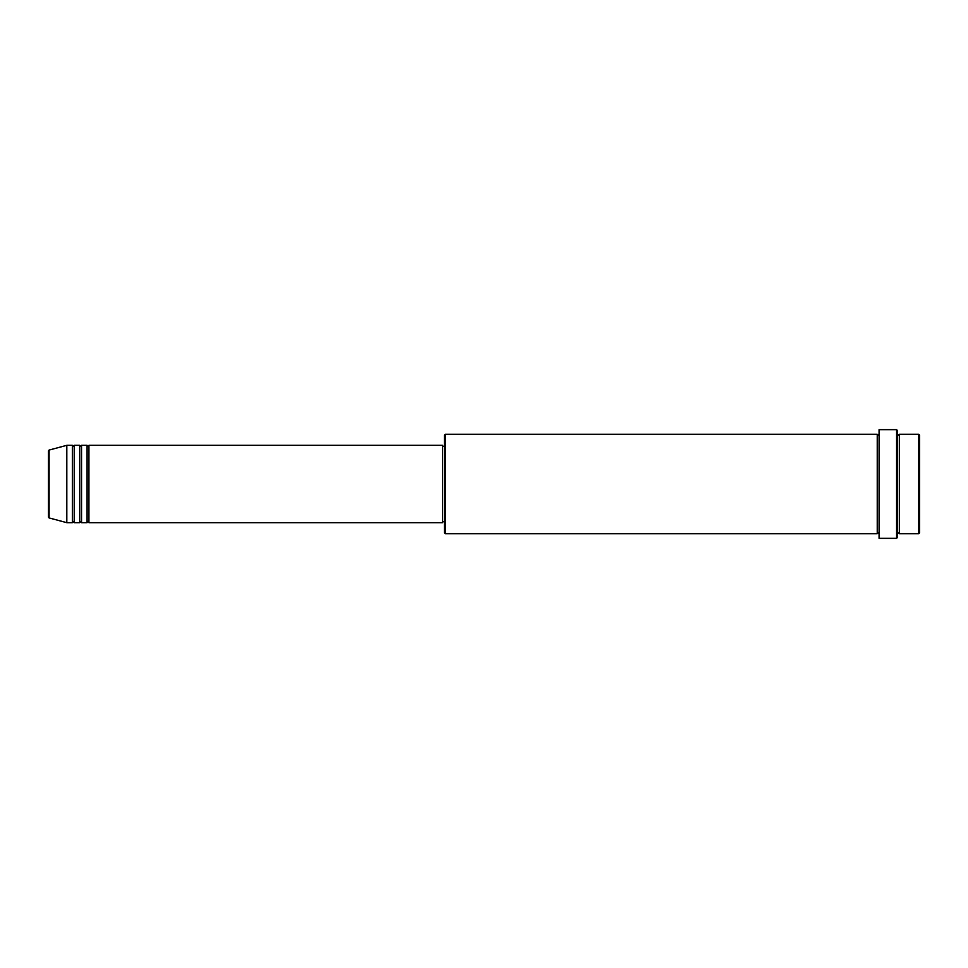 <?xml version="1.0" encoding="UTF-8"?>
<svg xmlns="http://www.w3.org/2000/svg" width="968" height="968" viewBox="0 0 968 968"><rect width="100%" height="100%" fill="white"/><g stroke="black" fill="none" stroke-linecap="round" stroke-linejoin="round"><path stroke-width="1.45" d="M48.4 484L48.4 517.033L48.4 450.967L49.078 450.072L49.078 517.928L48.4 517.033M88.923 445.316L88.923 522.684L442.558 522.684L442.558 445.316L88.923 445.316L88.003 446.236L87.084 445.316L87.084 522.684L81.554 522.684L81.554 445.316L87.084 445.316M79.715 445.316L79.715 522.684L74.185 522.684L74.185 445.316L79.715 445.316L80.634 446.236L81.554 445.316M72.346 445.316L72.346 522.684L66.816 522.684L66.816 445.316L72.346 445.316L73.265 446.236L74.185 445.316M918.68 434.269L919.6 435.189L919.6 532.811L918.68 533.731L918.68 434.269L899.345 434.269L899.345 533.731L918.68 533.731M445.316 533.731L444.397 532.811L444.397 435.189L445.316 434.269L445.316 533.731L877.238 533.731L877.238 434.269L878.158 435.189L879.077 434.269M896.574 429.671L897.493 430.591L897.493 537.409L896.574 538.329L896.574 429.671L879.077 429.671L879.077 538.329L896.574 538.329M897.493 434.269L898.413 435.189L899.345 434.269M442.558 521.764L444.397 521.764M49.078 517.928L66.816 522.684M49.078 450.072L66.816 445.316M445.316 434.269L877.238 434.269M442.558 446.236L444.397 446.236M877.238 533.731L878.158 532.811L879.077 533.731M899.345 533.731L898.413 532.811L897.493 533.731M74.185 522.684L73.265 521.764L72.346 522.684M81.554 522.684L80.634 521.764L79.715 522.684M88.923 522.684L88.003 521.764L87.084 522.684"/></g></svg>
